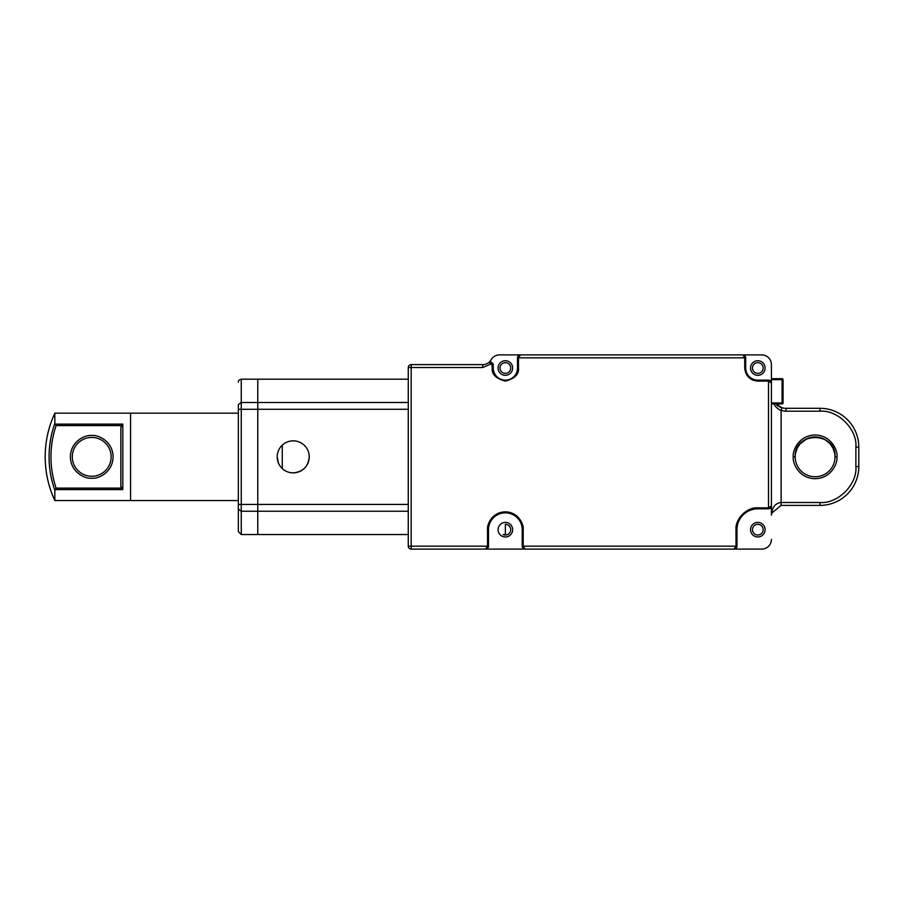 <?xml version="1.0" encoding="UTF-8"?>
<svg xmlns="http://www.w3.org/2000/svg" width="904" height="904" viewBox="0 0 904 904"><rect width="100%" height="100%" fill="white"/><g stroke="black" fill="none" stroke-linecap="round" stroke-linejoin="round"><path stroke-width="1.36" d="M241.266 534.546L241.266 511.223L238.351 509.189L238.351 504.432L238.351 531.631L241.266 534.546L408.269 534.535M408.269 511.223L241.266 511.223L241.266 504.432L257.764 504.432L257.764 409.286L257.764 534.546M293.212 472.871C302.987 471.888 308.332 466.543 309.236 456.859A16.023 16.023 0 0 0 293.212 440.847A16.023 16.023 0 0 0 277.189 456.87C277.268 461.447 278.952 465.345 282.251 468.543C285.088 471.3 288.738 472.736 293.212 472.871M299.337 471.651L297.405 472.317M287.235 471.718L286.5 471.402M282.104 468.396L280.907 467.119M278.455 463.108L277.189 456.859A16.023 16.023 0 0 0 293.212 472.882A16.023 16.023 0 0 0 309.236 456.87M282.251 445.175L282.251 468.543M241.266 379.183L257.764 379.183L257.764 409.286L238.351 409.297L238.351 404.54L238.351 504.432L241.266 504.432L241.266 379.183C239.187 379.691 238.215 380.663 238.351 382.098M238.351 404.54C238.351 375.329 238.351 375.329 238.351 404.54L241.266 402.506L408.269 402.495M753.936 380.527L754.422 379.657M492.262 364.99L493.234 364.99A2.915 2.915 0 0 0 492.499 363.058L491.776 363.702L492.262 368.007C491.516 374.211 495.878 378.573 505.37 381.115C514.851 378.573 519.224 374.211 518.478 368.007L517.506 368.007L517.506 357.814A2.915 2.915 0 0 1 520.421 354.899L517.506 357.814L518.478 357.814L520.421 354.899L742.772 354.899A2.915 2.915 0 0 1 745.687 357.814L745.687 368.007L745.687 357.814L742.772 354.899L744.715 357.814L744.715 368.007C745.54 375.917 749.913 380.29 757.823 381.115L768.502 381.115L771.417 383.059L771.417 364.617L771.417 378.697L782.096 378.697A0.972 0.972 0 0 1 783.067 379.657L783.067 402.969L782.096 402.969L782.096 403.941L771.417 403.941L771.417 515.111L771.598 513.223L781.124 505.404L781.124 410.529C777.734 409.06 775.259 406.698 773.677 403.455M747.631 376.267L748.919 376.267M782.096 403.941A0.972 0.972 0 0 0 783.067 402.969M238.351 500.545L130.571 500.545L130.571 413.162L130.571 500.545L54.839 500.545L54.839 490.228L56.082 488.115C49.245 467.255 49.245 446.418 56.082 425.592L54.839 423.479L54.839 413.162C48.432 427.027 45.223 441.593 45.2 456.859L45.2 456.859C45.223 472.125 48.432 486.691 54.839 500.545M765.1 529.676A7.277 7.277 0 0 1 757.823 536.965A7.277 7.277 0 0 1 750.535 529.676A7.277 7.277 0 0 1 757.823 522.399A7.277 7.277 0 0 1 765.1 529.676M498.081 529.676A7.277 7.277 0 0 0 505.37 536.965A7.277 7.277 0 0 0 512.647 529.676A7.277 7.277 0 0 0 505.37 522.399A7.277 7.277 0 0 0 498.081 529.676M505.37 360.73A7.277 7.277 0 0 0 498.081 368.007A7.277 7.277 0 0 0 505.37 375.296A7.277 7.277 0 0 0 512.647 368.007A7.277 7.277 0 0 0 505.37 360.73M757.823 375.296A7.277 7.277 0 0 1 750.535 368.007A7.277 7.277 0 0 1 757.823 360.73A7.277 7.277 0 0 1 765.1 368.007A7.277 7.277 0 0 1 757.823 375.296M493.234 364.99L493.234 368.007L493.234 364.99A2.915 2.915 0 0 0 492.499 363.058L488.567 362.662A2.915 2.915 0 0 1 491.448 362.301M491.776 363.702L488.567 362.662A9.707 9.707 0 0 0 491.132 359.758A9.707 9.707 0 0 1 482.725 364.617L482.725 367.521L491.776 363.702M761.699 549.101A9.707 9.707 0 0 0 771.417 539.383A9.707 9.707 0 0 1 761.699 549.101L734.059 549.101A2.915 2.915 0 0 0 736.975 546.185L736.003 546.185L734.059 549.101L525.134 549.101A2.915 2.915 0 0 1 522.218 546.185L525.134 549.101L523.19 546.185L523.19 529.676C523.913 524.467 518.557 512.093 505.37 511.856C492.171 512.093 486.827 524.467 487.538 529.676L488.51 529.676L488.51 546.185L487.538 546.185L485.595 549.101L488.51 546.185A2.915 2.915 0 0 1 485.595 549.101L411.184 549.101L411.184 546.185L408.269 546.185A2.915 2.915 0 0 0 411.184 549.101L734.059 549.101L736.975 546.185L736.975 529.676A20.848 20.848 0 0 1 757.823 508.828L768.502 508.828L771.417 505.924L768.502 507.856L757.823 507.856C747.02 506.884 735.031 518.885 736.003 529.676L736.975 529.676A20.848 20.848 0 0 1 757.823 508.828L757.823 507.856M411.184 364.617A2.915 2.915 0 0 0 408.269 367.521L411.184 367.521L411.184 364.617L482.725 364.617M736.003 529.676L736.003 546.185L522.218 546.185L522.218 529.676L523.19 529.676M488.51 529.676A16.848 16.848 0 0 1 505.37 512.828A16.848 16.848 0 0 1 522.218 529.676A16.848 16.848 0 0 0 505.37 512.828A16.848 16.848 0 0 0 488.51 529.676M493.234 368.007A12.136 12.136 0 0 0 505.37 380.143A12.136 12.136 0 0 0 517.506 368.007A12.136 12.136 0 0 1 505.37 380.143A12.136 12.136 0 0 1 493.234 368.007L492.262 368.007M757.823 381.115L757.823 380.143A12.136 12.136 0 0 1 745.687 368.007A12.136 12.136 0 0 0 757.823 380.143L768.502 380.143A2.915 2.915 0 0 1 771.417 383.059L768.502 380.143L768.502 508.828A2.915 2.915 0 0 0 771.417 505.924L771.417 383.059M408.269 546.185L408.269 367.521M520.421 354.899L499.539 354.899A9.707 9.707 0 0 0 491.132 359.758M525.134 549.101L485.595 549.101M499.539 354.899L761.699 354.899A9.707 9.707 0 0 1 771.417 364.617A9.707 9.707 0 0 0 761.699 354.899L742.772 354.899M775.123 403.455L781.926 407.738L781.124 410.529L785.983 411.218L785.983 408.303L819.962 408.303L819.962 411.218C837.737 409.614 857.489 429.366 855.885 447.141L858.8 447.141L858.8 466.566L855.885 466.566C857.489 484.341 837.737 504.093 819.962 502.488L819.962 505.404L781.124 505.404M819.962 502.488L781.124 502.488C775.259 503.166 772.027 507.381 771.417 515.111L771.417 505.924M776.525 404.822A14.566 14.566 0 0 0 785.983 408.303L819.962 408.303A38.838 38.838 0 0 1 858.8 447.141L858.8 466.566A38.838 38.838 0 0 1 819.962 505.404A38.838 38.838 0 0 0 858.8 466.566M815.103 436.948A19.899 19.899 0 0 0 795.204 456.859A19.899 19.899 0 0 0 815.103 476.758A19.899 19.899 0 0 0 835.014 456.859A19.899 19.899 0 0 0 815.103 436.948A19.899 19.899 0 0 0 795.204 456.859A19.899 19.899 0 0 1 815.103 436.948A19.899 19.899 0 0 1 835.014 456.859A19.899 19.899 0 0 1 815.103 476.758A19.899 19.899 0 0 1 795.204 456.859A19.899 19.899 0 0 0 815.103 476.758M752.478 529.676A5.345 5.345 0 0 0 757.823 535.021A5.345 5.345 0 0 0 763.157 529.676A5.345 5.345 0 0 0 757.823 524.343A5.345 5.345 0 0 0 752.478 529.676M500.025 368.007A5.345 5.345 0 0 0 505.37 373.352A5.345 5.345 0 0 0 510.703 368.007A5.345 5.345 0 0 0 505.37 362.673A5.345 5.345 0 0 0 500.025 368.007M752.478 368.007A5.345 5.345 0 0 0 757.823 373.352A5.345 5.345 0 0 0 763.157 368.007A5.345 5.345 0 0 0 757.823 362.673A5.345 5.345 0 0 0 752.478 368.007M503.144 534.535A5.345 5.345 0 0 0 510.703 529.676A5.345 5.345 0 0 1 503.144 534.535L505.37 534.535L505.37 524.343A5.345 5.345 0 0 1 510.703 529.676A5.345 5.345 0 0 0 505.37 524.343M238.351 413.162L54.839 413.162M91.733 476.272A19.425 19.425 0 0 1 72.309 456.859A19.425 19.425 0 0 1 91.733 437.434A19.425 19.425 0 0 1 111.158 456.859A19.425 19.425 0 0 1 91.733 476.272A19.425 19.425 0 0 1 72.309 456.859A19.425 19.425 0 0 1 91.733 437.434A19.425 19.425 0 0 1 111.158 456.859A19.425 19.425 0 0 1 91.733 476.272M56.082 488.115L121.373 488.115L120.865 486.284L122.808 489.572L122.808 424.134L120.865 427.422L120.865 486.284M49.087 456.441L49.087 456.859C49.031 445.661 50.952 434.53 54.839 423.479L54.76 423.693M50.579 439.66L49.901 444.158M49.517 447.582L49.46 448.237M54.76 490.013L54.839 490.228C50.952 479.188 49.042 468.057 49.087 456.859M750.953 379.183L752.964 379.183L752.964 380.188M771.417 379.657L782.096 379.657L782.096 378.697M783.067 379.657L782.096 379.657L782.096 402.969L771.417 402.969M487.538 529.676L487.538 546.185L411.184 546.185L411.184 367.521L482.725 367.521M518.478 368.007L518.478 357.814L745.687 357.814M745.687 368.007L744.715 368.007M781.926 407.738A14.566 14.566 0 0 0 785.983 408.303M858.8 447.141A38.838 38.838 0 0 0 819.962 408.303M785.983 411.218L819.962 411.218M855.885 447.141L855.885 466.566M836.957 456.859C837.827 450.463 831.273 435.31 815.103 435.005C798.933 435.31 792.379 450.463 793.26 456.859C792.379 463.243 798.933 478.408 815.103 478.702C831.273 478.408 837.827 463.243 836.957 456.859L835.014 456.859C836.245 431.174 793.972 431.174 795.204 456.859L793.26 456.859M122.808 424.134L55.042 424.134L122.808 424.134M55.042 489.572L122.808 489.572M91.733 435.491C85.484 434.632 70.659 441.039 70.376 456.859C70.659 472.668 85.484 479.075 91.733 478.216C97.982 479.075 112.808 472.668 113.09 456.859C112.808 441.039 97.982 434.632 91.733 435.491M121.373 425.592L56.082 425.592M257.764 409.286L408.269 409.286M408.269 504.421L257.764 504.421M771.417 515.111L771.598 513.223M795.486 453.492L797.226 448.113L800.176 443.717L807.193 438.621L811.995 437.231L818.538 437.253L824.979 439.581L829.827 443.491L832.979 448.113L834.731 453.492M257.764 379.183L408.269 379.183"/></g></svg>
